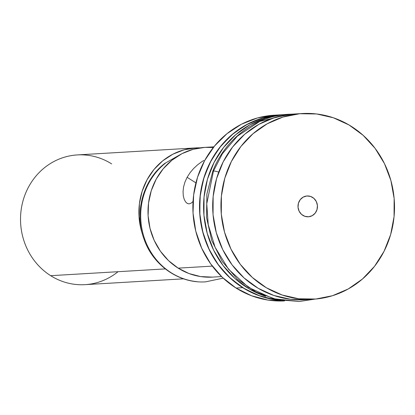 <?xml version="1.0" encoding="UTF-8"?>
<svg xmlns="http://www.w3.org/2000/svg" width="415" height="415" viewBox="0 0 415 415"><rect width="100%" height="100%" fill="white"/><g stroke="black" fill="none" stroke-linecap="round" stroke-linejoin="round"><path stroke-width="0.62" d="M195.693 147.916A64.984 60.626 -93.4 0 1 200.253 147.828L195.745 147.911L184.011 149.846L172.873 154.198L162.758 160.802L154.058 169.408L147.102 179.674L142.163 191.216L139.43 203.589L139.009 216.308L140.908 228.898L142.615 234.714A64.984 60.626 -93.4 0 1 195.693 147.916L77.32 154.919A64.984 60.626 86.6 0 0 22.14 204.362A64.984 60.626 86.6 0 0 50.682 275.69A64.984 60.626 -93.4 0 1 28.734 186.683A64.984 60.626 -93.4 0 1 111.635 163.894M203.832 160.439L201.773 161.731L203.832 160.439M197.628 164.797L201.773 161.731L197.628 164.797L193.655 168.469L197.628 164.797M190.091 172.666L193.655 168.469L190.091 172.666L187.113 177.309L190.091 172.666M195.922 182.87L187.113 177.309L195.922 182.87M118.016 271.706A64.984 60.626 -93.4 0 1 50.682 275.69L165.274 268.904L50.682 275.69A64.984 60.626 86.6 0 0 85.002 284.659L183.565 278.828M213.855 146.843L204.797 147.377A64.984 60.626 86.6 0 0 149.613 196.814A64.984 60.626 86.6 0 0 178.16 268.142L212.33 266.124L178.16 268.142A64.984 60.626 86.6 0 0 212.475 277.116L221.532 276.577M184.924 182.138L187.113 177.309L184.924 182.138L183.57 186.973L184.924 182.138M187.092 203.34L189.121 203.89L191.149 203.168L193.208 201.311L191.149 203.168L189.121 203.89L187.201 203.407L185.489 201.768L184.136 199.133L183.274 195.662L183.051 191.533L183.57 186.973M285.432 114.535L278.237 115.002L282.309 114.763L265.605 118.078L249.851 124.827L235.658 134.751L223.566 147.47L214.041 162.488L207.448 179.233L204.045 197.063L203.957 215.286L207.189 233.214L213.621 250.141L223 265.434L234.968 278.491L249.067 288.819L265.683 296.331A93.002 86.766 -93.4 0 1 203.993 197.582A93.002 86.766 -93.4 0 1 282.309 114.763A93.002 86.766 -93.4 0 1 284.877 114.566L274.165 115.204A93.002 86.766 86.6 0 0 195.185 185.956A93.002 86.766 86.6 0 0 236.042 288.041L242.682 287.652A93.002 86.766 -93.4 0 1 201.83 185.567A93.002 86.766 -93.4 0 1 280.805 114.81A93.002 86.766 86.6 0 0 278.237 115.002A93.002 86.766 86.6 0 0 199.522 208.273A93.002 86.766 86.6 0 0 280.815 300.393A93.002 86.766 -93.4 0 1 242.682 287.652L258.161 295.356L274.714 299.692L280.825 300.398M280.882 114.805L264.085 117.575L248.144 123.805L233.671 133.257L221.221 145.566L211.266 160.263L204.201 176.78L200.289 194.485L199.682 212.693L202.401 230.709L208.346 247.843L217.289 263.426L228.883 276.867L242.682 287.652L236.042 288.041A93.002 86.766 86.6 0 0 284.508 300.917L268.074 300.087L251.516 295.75L236.042 288.041L222.243 277.262L210.649 263.821L201.706 248.232L195.761 231.103L193.037 213.087L193.644 194.879L197.556 177.174L204.626 160.657L214.576 145.961L227.031 133.646L241.504 124.194L257.445 117.964L274.237 115.199M212.423 277.116L200.544 276.561L188.975 273.532L178.16 268.142L168.516 260.61L160.418 251.22L154.167 240.327L150.017 228.359L148.114 215.769L148.539 203.049L151.273 190.677L156.211 179.135L163.162 168.869L171.862 160.263L181.978 153.659L193.115 149.307L204.849 147.372L213.315 147.512M187.201 203.407L185.489 201.768L184.136 199.133L183.274 195.662M306.82 195.989A10.432 9.732 -93.4 0 1 307.11 195.968A10.432 9.732 -93.4 0 1 317.433 205.653A10.432 9.732 -93.4 0 1 308.63 216.775L304.854 216.324L301.508 214.358L299.116 211.173L298.032 207.267L298.421 203.22L300.232 199.657L303.178 197.12L306.82 195.989L310.602 196.44L313.942 198.406L316.334 201.586L317.418 205.498L317.029 209.544L315.218 213.108L312.272 215.644L308.63 216.775A10.432 9.732 -93.4 0 1 308.34 216.796A10.432 9.732 -93.4 0 1 298.017 207.111A10.432 9.732 -93.4 0 1 306.82 195.989M305.17 299.697L290.526 299.272L273.858 295.48L258.172 288.28L244.072 277.951L232.104 264.894L222.725 249.607L216.298 232.675L213.061 214.752L213.149 196.523L216.552 178.694L223.146 161.949L232.67 146.931L244.762 134.216L258.955 124.293L274.709 117.538L291.413 114.224L299.661 113.736A93.002 86.766 -93.4 0 1 302.229 113.539A93.002 86.766 -93.4 0 1 394.25 199.88A93.002 86.766 -93.4 0 1 315.789 299.028L332.493 295.713L348.247 288.959L362.44 279.036L374.532 266.321L384.057 251.303L390.65 234.553L394.053 216.729L394.141 198.5L390.904 180.577L384.477 163.645L375.098 148.357L363.125 135.295L349.031 124.972L333.344 117.772L316.676 113.975L299.661 113.736L291.413 114.224A93.002 86.766 86.6 0 0 212.952 213.372A93.002 86.766 86.6 0 0 304.973 299.708L313.221 299.22A93.002 86.766 -93.4 0 1 221.2 212.885A93.002 86.766 -93.4 0 1 299.661 113.736L282.957 117.051L267.208 123.8L253.01 133.723L240.918 146.443L231.394 161.461L224.8 178.206L221.397 196.036L221.309 214.259L224.546 232.187L230.973 249.114L240.352 264.407L252.325 277.464L266.42 287.792L282.107 294.992L298.774 298.784L315.789 299.028A93.002 86.766 -93.4 0 1 313.221 299.22M280.82 300.393L277.35 300.055L260.682 296.258L244.995 289.063L230.901 278.735L218.928 265.673L209.549 250.385L203.122 233.453L199.885 215.53L199.973 197.301L203.376 179.477L209.969 162.732L219.494 147.709L231.586 134.994L245.779 125.071L261.533 118.322L278.237 115.002M284.877 114.566A93.002 86.766 -93.4 0 1 285.427 114.535M302.229 113.539L293.981 114.026A93.002 86.766 86.6 0 0 291.413 114.224M196.923 281.655A65.726 61.337 -93.1 0 1 143.05 233.78A65.726 61.337 -93.1 0 1 165.414 163.204A10.432 3.133 -128.3 0 0 164.739 163.448A10.432 3.133 51.7 0 1 165.414 163.204A65.726 61.337 86.9 0 0 143.05 233.78A65.726 61.337 86.9 0 0 196.923 281.655M218.726 172.08A10.432 1.639 -158.6 0 0 213.481 171.027L206.753 203.765L208.226 224.619L215.084 247.247L228.577 269.299L248.658 287.491L273.418 298.717L299.511 301.461L273.418 298.717L248.658 287.491L228.577 269.299L215.084 247.247L208.226 224.619L206.753 203.765L213.481 171.027A10.432 1.639 21.4 0 1 218.726 172.08M292.445 114.135L289.058 114.255L259.707 121.46L237.323 136.193L222.383 153.747L213.481 171.027L222.383 153.747L237.323 136.193L259.707 121.46L289.058 114.255L292.425 114.135M212.755 171.333A10.432 1.639 21.4 0 1 213.481 171.027A10.432 1.639 -158.6 0 0 212.755 171.333M314.98 299.101L299.511 301.461L315.125 299.085M223.177 278.143L205.627 281.842C178.995 283.725 152.694 265.164 143.891 238.744C134.185 212.278 143.056 180.032 164.765 163.427L180.546 154.422M289.058 114.255C255.879 115.723 225.029 138.984 212.76 171.317L206.893 194.018L206.551 217.59L211.764 240.56L222.212 261.476L237.266 279.01L255.982 292.036L277.184 299.692L299.511 301.461"/></g></svg>
